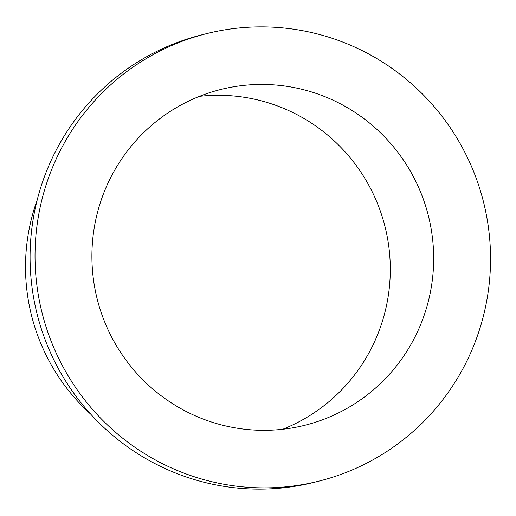 <?xml version="1.0" encoding="UTF-8"?>
<svg xmlns="http://www.w3.org/2000/svg" width="516" height="516" viewBox="0 0 516 516"><rect width="100%" height="100%" fill="white"/><g stroke="black" fill="none" stroke-linecap="round" stroke-linejoin="round"><path stroke-width="0.77" d="M433.408 267.946A173.079 170.744 76 0 0 220.79 89.474A173.079 170.744 76 0 0 92.158 246.816A173.079 170.744 76 0 0 304.775 425.287A173.079 170.744 76 0 0 433.408 267.946M282.729 429.267A173.079 170.744 76 0 0 390.038 278.795A173.079 170.744 76 0 0 199.466 96.344M206.813 33.585L201.866 34.824A230.684 227.575 76 0 0 30.412 244.539A230.684 227.575 76 0 0 313.799 482.415L318.753 481.176A230.684 227.575 76 0 0 490.2 271.461A230.684 227.575 76 0 0 206.813 33.585A230.684 227.575 76 0 0 35.365 243.3A230.684 227.575 76 0 0 318.753 481.176M37.229 199.853A196.396 193.745 76 0 0 25.8 256.239A196.396 193.745 76 0 0 90.868 414.309"/></g></svg>
